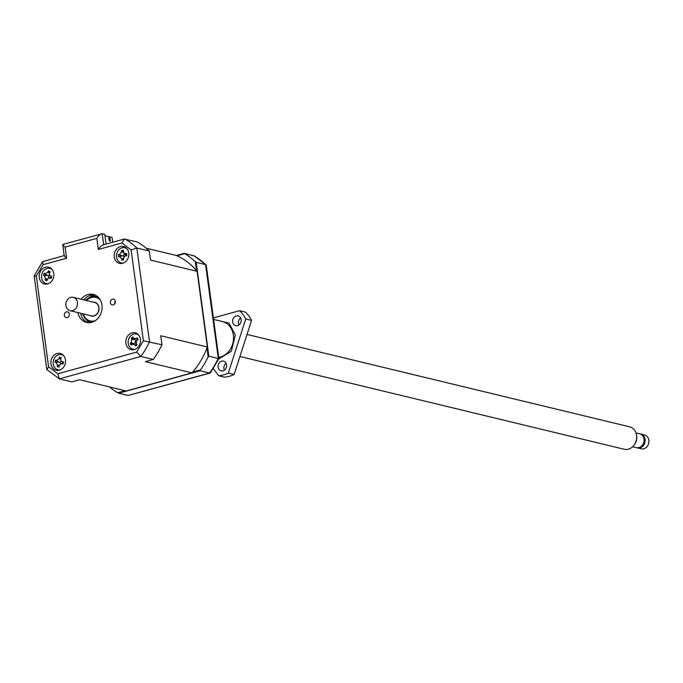 <?xml version="1.0" encoding="UTF-8"?>
<svg xmlns="http://www.w3.org/2000/svg" width="683" height="683" viewBox="0 0 683 683"><rect width="100%" height="100%" fill="white"/><g stroke="black" fill="none" stroke-linecap="round" stroke-linejoin="round"><path stroke-width="1.02" d="M77.905 312.575A14.428 12.098 -76.4 0 0 86.476 322.427A14.428 12.098 -76.4 0 0 101.955 305.07A14.428 12.098 -76.4 0 0 93.247 294.382A14.428 12.098 -76.4 0 0 81.132 299.231M80.654 313.241A14.428 12.098 -76.4 0 0 87.876 322.658M39.29 277.588A8.657 7.257 -76.4 0 0 44.515 284A8.657 7.257 -76.4 0 0 53.795 273.593A8.657 7.257 -76.4 0 0 48.57 267.173A8.657 7.257 -76.4 0 0 39.29 277.588M44.882 282.993A8.657 7.257 -76.4 0 0 46.333 284.162M114.257 256.945A8.657 7.257 -76.4 0 0 119.482 263.356A8.657 7.257 -76.4 0 0 128.771 252.949A8.657 7.257 -76.4 0 0 123.546 246.529A8.657 7.257 -76.4 0 0 114.257 256.945M119.849 262.349A8.657 7.257 -76.4 0 0 121.301 263.518M125.92 343.216A8.657 7.257 -76.4 0 0 131.145 349.628A8.657 7.257 -76.4 0 0 140.433 339.22A8.657 7.257 -76.4 0 0 135.208 332.8A8.657 7.257 -76.4 0 0 125.92 343.216M131.512 348.62A8.657 7.257 -76.4 0 0 132.972 349.79M50.952 363.851A8.657 7.257 -76.4 0 0 56.177 370.271A8.657 7.257 -76.4 0 0 65.466 359.856A8.657 7.257 -76.4 0 0 60.241 353.444A8.657 7.257 -76.4 0 0 50.952 363.851M56.544 369.255A8.657 7.257 -76.4 0 0 57.995 370.425M110.415 302.74A2.954 2.476 -76.4 0 0 112.2 304.934A2.954 2.476 -76.4 0 0 115.376 301.374A2.954 2.476 -76.4 0 0 113.591 299.188A2.954 2.476 -76.4 0 0 110.415 302.74M115.359 301.246A2.954 2.476 -76.4 0 0 114.693 303.773A2.954 2.476 -76.4 0 0 114.71 303.901M64.347 315.426A2.954 2.476 -76.4 0 0 66.131 317.621A2.954 2.476 -76.4 0 0 69.307 314.06A2.954 2.476 -76.4 0 0 67.515 311.866A2.954 2.476 -76.4 0 0 64.347 315.426M48.647 283.582A7.786 6.531 103.6 0 1 46.273 283.539A7.786 6.531 103.6 0 1 41.569 277.759A7.786 6.531 103.6 0 1 49.927 268.393A7.786 6.531 103.6 0 1 52.062 269.426M123.623 262.946A7.786 6.531 103.6 0 1 121.241 262.895A7.786 6.531 103.6 0 1 116.545 257.124A7.786 6.531 103.6 0 1 124.904 247.75A7.786 6.531 103.6 0 1 127.038 248.791M135.285 349.218A7.786 6.531 103.6 0 1 132.912 349.167A7.786 6.531 103.6 0 1 128.208 343.387A7.786 6.531 103.6 0 1 136.566 334.021A7.786 6.531 103.6 0 1 138.7 335.054M60.309 369.853A7.786 6.531 103.6 0 1 57.935 369.802A7.786 6.531 103.6 0 1 53.231 364.03A7.786 6.531 103.6 0 1 61.59 354.656A7.786 6.531 103.6 0 1 63.732 355.698M138.239 339.451L137.266 338.384L138.239 339.451L136.95 340.416L136.062 342.635L137.146 344.795L136.557 344.83L137.078 344.676M59.515 357.158L61.197 357.525L60.676 359.941L61.239 361.119L63.502 361.999L63.049 364.005L60.685 363.817L59.284 365.482L59.028 367.07L57.338 366.694L57.449 365.072L56.151 362.571L55.033 362.229L58.388 361.956L55.494 360.214L56.655 360.376L58.909 358.66L59.515 357.158L60.898 358.524M61.239 361.119L62.862 362.682A3.398 2.852 -76.4 0 0 62.913 362.733M86.152 300.443A12.986 10.885 103.6 0 1 96.576 296.67A12.986 10.885 103.6 0 1 98.284 297.259M86.536 300.537A12.115 10.16 103.6 0 1 100.307 299.991M90.088 315.52A7.069 5.925 -76.4 0 0 91.411 316.05A7.069 5.925 -76.4 0 0 98.992 307.546A7.069 5.925 -76.4 0 0 94.724 302.304A7.069 5.925 -76.4 0 0 93.315 302.168M95.313 320.651A12.115 10.16 103.6 0 1 83.317 313.881M92.273 322.154A12.986 10.885 103.6 0 1 90.48 321.906A12.986 10.885 103.6 0 1 82.933 313.796M47.084 279.612L45.146 280.107L46.751 280.764L48.493 277.887L51.063 278.382L51.763 276.444L50.371 275.804L49.253 274.242L50.064 271.586L48.459 270.92L49.722 272.355M194.356 255.997L184.299 253.342L176.351 255.527M218.884 358.592L206.266 265.235L205.574 264.62A77.896 65.329 -76.4 0 0 193.69 255.613M218.321 358.618L208.861 356.108L196.183 262.349L205.574 264.62L218.321 358.618M218.884 358.601L210.466 372.807L209.57 373.046A77.896 65.329 -76.4 0 0 218.253 358.379M210.108 373.055L128.088 395.483L118.688 393.212L200.17 370.784L209.57 373.046L128.088 395.483M60.667 363.817A3.398 2.852 -76.4 0 0 59.395 362.178A3.398 2.852 -76.4 0 0 61.308 361.179M59.182 366.079L57.338 366.694M59.395 362.178L58.388 361.956M133.68 343.916L130.24 343.489L131.187 342.439L131.802 339.442L131.332 338.145L132.826 336.941L133.433 338.136L135.951 338.614L137.334 337.795L137.266 338.384M137.146 344.795L135.652 345.999L134.705 344.727L132.186 344.249L131.153 345.146L130.24 343.489M136.241 343.233A3.398 2.852 -76.4 0 0 134.91 343.276A3.398 2.852 -76.4 0 0 134.594 343.395M134.619 343.361A3.398 2.852 -76.4 0 0 135.285 340.04A3.398 2.852 -76.4 0 0 135.345 340.1A3.398 2.852 -76.4 0 0 136.591 340.757M131.332 338.145L134.645 339.195M123.939 256.654A3.398 2.852 -76.4 0 0 122.633 255.954L118.407 254.665L119.593 254.375L121.395 252.027L121.625 250.473L123.307 251.711M121.625 250.473L123.375 250.268L123.854 253.239L126.714 253.7L126.748 255.741L124.904 256.014M124.929 256.005L126.551 255.51L125.211 255.946L123.41 258.294L123.529 259.933L121.787 260.138L121.506 258.516L119.636 256.595L118.441 256.706L121.591 255.997M122.633 255.954A3.398 2.852 -76.4 0 0 124.502 253.863M123.854 253.239L125.484 254.81A3.398 2.852 -76.4 0 0 126.483 255.408M48.911 277.759A3.398 2.852 -76.4 0 0 47.827 275.573L44.147 273.302L45.257 273.687L47.665 272.355L48.459 270.92M48.92 271.561L49.347 272.013M51.063 277.144A3.398 2.852 -76.4 0 0 50.653 277.23L48.493 277.887M47.827 275.573A3.398 2.852 -76.4 0 0 49.56 275.095M45.146 280.107L45.445 278.527L44.489 275.804L43.447 275.24L46.862 275.206M104.96 235.729L108.648 236.617L109.22 240.86L110.364 241.133L109.792 236.899L112.089 237.445L112.729 242.226M108.725 237.189L109.792 236.899M196.183 262.349L195.304 261.717A77.896 65.329 -76.4 0 0 184.666 253.658L184.299 253.342M200.17 370.784L200.392 369.981A77.896 65.329 -76.4 0 0 208.161 356.859L208.861 356.108M109.587 386.954A77.896 65.329 -76.4 0 0 117.715 392.751L118.688 393.212M55.033 362.229L55.494 360.214M133.433 338.136L135.345 340.1M134.91 343.276L132.186 344.249M123.486 259.309L121.787 260.138M118.441 256.706L118.407 254.665M51.268 276.82L49.833 275.437L51.37 276.717M43.447 275.24L44.147 273.302M184.666 253.658L176.94 255.792A72.415 60.736 -76.4 0 0 176.129 255.433L146.196 248.211M195.304 261.717L196.499 270.605A72.415 60.736 -76.4 0 0 176.94 255.792M208.161 356.859L206.966 347.971A72.415 60.736 -76.4 0 0 207.333 346.99L160.744 335.737L161.965 344.787L143.396 340.749L136.685 352.087L57.782 373.806L59.353 378.886L140.835 356.458L153.282 359.463A77.896 65.329 -76.4 0 0 161.965 344.787M200.392 369.981L192.666 372.115A72.415 60.736 -76.4 0 0 206.966 347.971M117.715 392.751L125.134 390.702M106.078 244.053L104.772 234.371L102.177 233.748L62.785 244.429L64.159 255.758M136.685 352.087L140.835 356.458A77.896 65.329 -76.4 0 0 149.517 341.782L136.839 248.023L149.295 251.028A77.896 65.329 -76.4 0 0 137.403 242.021L124.323 239.033L121.933 242.994L131.127 249.952L143.396 340.749M149.295 251.028L150.516 260.078L197.105 271.322A72.415 60.736 -76.4 0 0 196.499 270.605M197.105 271.322L207.333 346.99M153.282 359.463L145.419 361.623L192 372.875A72.415 60.736 -76.4 0 0 192.666 372.115M192 372.875L126.253 390.975L79.663 379.731L71.8 381.891L59.353 378.886L46.956 369.631L48.595 366.848L36.319 276.06L43.038 264.714L66.644 258.217L65.141 247.084L96.824 238.367L98.326 249.491L121.933 242.994M61.931 354.127A8.657 7.257 -76.4 0 0 60.104 354.511M136.899 333.492A8.657 7.257 -76.4 0 0 135.072 333.867M125.237 247.22A8.657 7.257 -76.4 0 0 123.41 247.596M50.269 267.864A8.657 7.257 -76.4 0 0 48.442 268.24M94.596 294.808A14.428 12.098 -76.4 0 0 83.881 299.897M46.768 369.264L34.15 275.906L42.568 261.691L43.038 264.714M34.782 276.12L36.319 276.06M64.142 255.604L42.568 261.691M64.74 255.596C63.63 255.468 64.262 256.338 66.644 258.217M63.237 244.463C62.127 244.335 62.759 245.206 65.141 247.084M103.662 244.719L102.177 233.748C100.597 233.74 98.813 235.276 96.824 238.367M103.679 244.873C102.108 244.873 100.316 246.409 98.326 249.491M124.955 239.016A77.896 65.329 -76.4 0 1 136.839 248.023L131.127 249.952M239.921 356.5L624.202 449.252A11.543 9.682 -76.4 0 0 634.037 445.196A11.543 9.682 -76.4 0 0 636.582 435.378A11.543 9.682 -76.4 0 0 636.513 434.917A11.543 9.682 -76.4 0 0 629.615 426.824L247.024 334.465M634.037 445.196L634.533 444.531A9.878 8.281 -76.4 0 0 636.718 436.13A9.878 8.281 -76.4 0 0 636.658 435.737L636.513 434.917M632.637 446.759L636.36 447.655A7.129 5.976 -76.4 0 0 644.009 439.075A7.129 5.976 -76.4 0 0 639.706 433.79L635.984 432.894M637.845 447.783A6.924 5.806 -76.4 0 0 644.906 439.382A6.924 5.806 -76.4 0 0 641.089 434.354M636.898 447.749A7.129 5.976 -76.4 0 0 637.427 447.911L641.2 448.825A7.129 5.976 -76.4 0 0 648.85 440.245A7.129 5.976 -76.4 0 0 644.547 434.96L640.774 434.046A7.129 5.976 -76.4 0 0 640.236 433.953M637.427 447.911A7.129 5.976 -76.4 0 0 645.076 439.331A7.129 5.976 -76.4 0 0 640.774 434.046M93.955 302.321A6.924 5.806 103.6 0 1 94.689 302.441A6.924 5.806 103.6 0 1 98.873 307.581A6.924 5.806 103.6 0 1 91.445 315.905A6.924 5.806 103.6 0 1 90.728 315.674M65.927 305.6A6.864 5.763 103.6 0 1 73.294 297.336A6.864 5.763 103.6 0 1 77.444 302.432A6.864 5.763 103.6 0 1 70.076 310.688A6.864 5.763 103.6 0 1 65.927 305.6M70.076 310.688L91.454 315.853A6.864 5.763 -76.4 0 0 98.822 307.589A6.864 5.763 -76.4 0 0 94.681 302.501L73.294 297.336M85.409 300.264L92.256 295.517L95.321 295.124M88.67 322.709L82.182 313.608M217.015 320.25L229.036 323.11L235.328 334.952L231.349 351.233L218.671 359.062M213.361 368.589L218.654 375.744A36.643 30.726 -76.4 0 0 223.537 374.856A36.643 30.726 -76.4 0 0 228.31 373.089L234.132 374.497L251.557 320.387L245.735 318.978A36.643 30.726 -76.4 0 0 239.605 310.688L213.386 317.902M218.654 375.744L224.468 377.153A36.643 30.726 -76.4 0 0 229.36 376.265A36.643 30.726 -76.4 0 0 234.132 374.497M221.685 361.153A5.046 4.235 103.6 0 1 223.529 361.111A5.046 4.235 103.6 0 1 226.619 365.934A5.046 4.235 103.6 0 1 223.008 370.895A5.046 4.235 103.6 0 1 221.164 370.929A5.046 4.235 103.6 0 1 218.073 366.114A5.046 4.235 103.6 0 1 221.685 361.153M236.258 315.896A5.046 4.235 103.6 0 1 238.102 315.862A5.046 4.235 103.6 0 1 241.193 320.686A5.046 4.235 103.6 0 1 237.582 325.637A5.046 4.235 103.6 0 1 235.737 325.68A5.046 4.235 103.6 0 1 232.647 320.856A5.046 4.235 103.6 0 1 236.258 315.896M228.31 373.089L245.735 318.978M239.605 310.688L245.428 312.088A36.643 30.726 -76.4 0 1 251.557 320.387M226.09 363.254A5.046 4.235 -76.4 0 0 224.417 370.195M240.664 318.005A5.046 4.235 -76.4 0 0 238.99 324.946M63.049 362.451L62.042 361.572M60.744 359.087L58.909 358.66M61.538 363.766L62.845 363.433M57.449 365.072L59.284 365.507M56.655 360.376L58.482 361.973L56.151 362.571M137.923 339.682L135.951 338.614M134.705 344.727L137.035 344.599M131.187 342.439L133.501 343.703M134.517 339.297L131.802 339.442M123.341 252.275L121.395 252.027M126.312 254.597L125.177 253.726M121.506 258.516L123.444 258.772M119.593 254.375L121.694 255.988L119.636 256.595M49.5 272.884L47.665 272.355M49.611 277.913L50.935 277.614M45.445 278.527L47.264 279.057M45.257 273.687L46.948 275.249L44.489 275.804M57.782 373.806L48.595 366.848M218.722 357.354A18.321 15.367 -76.4 0 0 220.387 357.004A18.321 15.367 -76.4 0 0 233.355 335.105A18.321 15.367 -76.4 0 0 222.299 321.522L213.591 319.422M51.447 268.761L49.927 268.393M126.415 248.117L124.904 247.75M138.086 334.388L136.566 334.021M63.109 355.023L61.59 354.656M137.633 339.135L138.086 339.571M194.032 255.749L206.078 264.867M60.685 363.817L62.827 363.168M59.455 370.169L57.935 369.802M134.423 349.534L132.912 349.167M122.761 263.262L121.241 262.895M47.793 283.897L46.273 283.539M102.971 244.915L124.323 239.033M95.851 302.723L94.689 302.441M92.598 316.186L91.445 315.905"/></g></svg>
